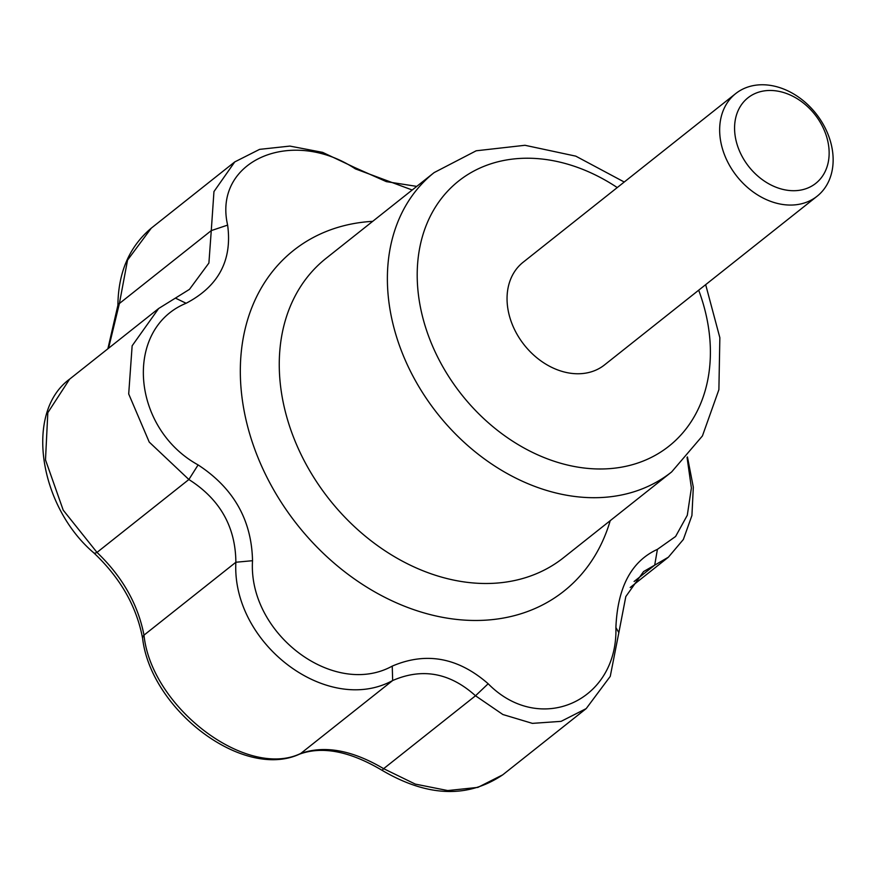 <?xml version="1.0" encoding="UTF-8"?>
<svg xmlns="http://www.w3.org/2000/svg" width="877" height="877" viewBox="0 0 877 877"><rect width="100%" height="100%" fill="white"/><g stroke="black" fill="none" stroke-linecap="round" stroke-linejoin="round"><path stroke-width="1.32" d="M817.123 196.218L604.516 364.92A65.501 50.471 -128.4 0 1 516.991 334.214A65.501 50.471 -128.4 0 1 523.076 262.289L735.682 93.598A65.501 50.471 -128.4 0 1 815.939 113.539A65.501 50.471 -128.4 0 1 817.123 196.218A65.501 50.471 -128.4 0 1 729.598 165.523A65.501 50.471 -128.4 0 1 735.682 93.598M175.433 298.092L189.487 289.344L208.901 263.034L211.269 230.607L227.625 225.104C232.405 260.217 218.57 286.275 186.121 303.267L175.411 298.103L158.66 308.496L69.612 379.149L47.818 412.694L45.494 459.899L63.21 510.14L96.996 552.411A10.919 3.311 131.9 0 1 93.784 552.85C39.553 506.829 23.876 412.552 69.612 379.149M234.751 161.916L151.293 228.141L127.549 260.107L119.393 303.508L211.269 230.607L213.955 191.581L234.751 161.916L259.592 149.364L289.903 146.086L322.626 152.368L354.604 167.485L355.349 168.866C291.307 126.496 212.848 160.995 227.625 225.104M151.293 228.141C129.401 246.558 118.263 272.265 117.902 305.251A10.919 3.453 180 0 1 119.393 303.508L108.54 348.268M354.626 167.496L386.351 181.638L416.75 186.384M687.436 456.928L693.323 487.228L691.92 515.501L683.358 539.465L668.395 557.18L654.702 565.15L657.41 549.353L675.597 536.483L687.294 515.27L691.394 487.996L687.053 457.366M186.121 303.267C123.8 328.754 131.111 428.009 198.103 464.92C233.545 488.094 251.677 520.017 252.521 560.699C247.939 633.567 333.698 698.344 392.238 666.114C426.123 651.622 458.09 657.498 488.171 683.742C539.585 736.132 618.033 701.655 615.895 627.504C617.561 587.283 631.396 561.225 657.41 549.353M615.895 627.504L618.844 632.646L610.26 676.353L586.209 708.594L561.105 721.354L532.383 723.372L502.894 714.525L475.509 695.768C449.934 672.758 422.319 667.671 392.666 680.53C327.603 716.049 231.594 643.718 235.869 562.245C235.562 526.792 219.897 499.21 188.873 479.511L149.233 442.085L128.7 393.959L132.142 345.79L158.66 308.496M654.681 565.15L643.565 571.574L625.816 596.557L618.844 632.646M488.171 683.742L475.509 695.768M392.238 666.114L392.666 680.53L300.789 753.431C324.687 745.088 352.302 750.164 383.633 768.669L415.281 784.093L447.741 790.561L477.888 787.393L502.751 774.819L586.209 708.594M252.521 560.699L235.869 562.245M198.103 464.92L188.873 479.511L96.996 552.411C122.287 576.584 137.963 604.165 143.992 635.145A10.919 5.668 171.1 0 0 142.633 638.566C151.118 710.008 243.082 780.256 299.528 754.143C322.396 745.867 349.846 751.227 381.879 770.203C427.34 796.963 467.627 798.498 502.751 774.819M412.201 190.002L355.349 168.866M235.946 562.19L143.992 635.145C151.392 707.498 246.908 779.741 300.789 753.431A10.919 7.871 68 0 1 299.528 754.143M475.586 695.713L383.633 768.669A10.919 1.096 122.3 0 1 381.879 770.203M742.852 157.761A54.582 42.063 -128.4 0 1 778.195 91.219A54.582 42.063 -128.4 0 1 824.523 172.769A54.582 42.063 -128.4 0 1 742.852 157.761M698.684 290.188A169.217 130.388 -128.4 0 1 634.323 464.13A169.217 130.388 -128.4 0 1 442.885 366.849A169.217 130.388 -128.4 0 1 449.013 189.728A169.217 130.388 -128.4 0 1 617.255 187.568M705.667 284.652L719.853 337.7L718.888 389.662L702.433 435.924L671.65 471.925A191.054 147.215 -128.4 0 1 416.378 382.372A191.054 147.215 -128.4 0 1 434.137 172.594L476.189 150.789L524.983 145.286L575.794 156.15L624.238 182.021M671.65 471.925L563.527 557.717A191.054 147.215 -128.4 0 1 308.255 468.165A191.054 147.215 -128.4 0 1 326.014 258.386L434.137 172.594M634.093 581.495L654.768 565.084M610.217 520.664A217.496 167.584 -128.4 0 1 459.548 619.721A217.496 167.584 -128.4 0 1 273.317 489.213A217.496 167.584 -128.4 0 1 372.703 221.344M117.902 305.251L107.871 348.794M93.784 552.85C120.445 578.02 136.735 606.588 142.633 638.566M668.395 557.191L630.19 587.502"/></g></svg>
